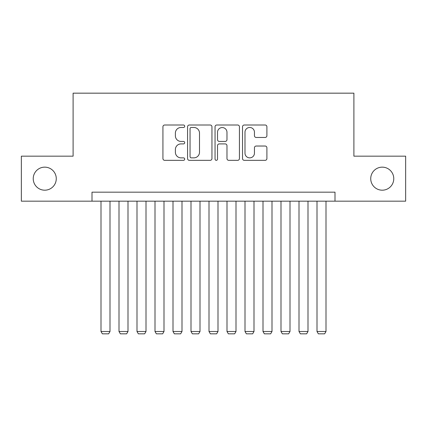 <?xml version="1.0" encoding="UTF-8"?>
<svg xmlns="http://www.w3.org/2000/svg" width="427" height="427" viewBox="0 0 427 427"><rect width="100%" height="100%" fill="white"/><g stroke="black" fill="none" stroke-linecap="round" stroke-linejoin="round"><path stroke-width="0.64" d="M184.699 126.237A1.238 1.238 0 0 0 183.466 125.004L164.694 125.004A1.767 1.767 0 0 0 162.927 126.771L162.927 158.572A1.767 1.767 0 0 0 164.694 160.338L183.466 160.338A1.238 1.238 0 0 0 184.699 159.1A1.238 1.238 0 0 0 183.466 157.867L181.037 157.867A5.652 5.652 0 0 1 175.38 152.209L175.38 149.562A5.652 5.652 0 0 1 181.037 143.904L183.466 143.904A1.238 1.238 0 0 0 184.699 142.671A1.238 1.238 0 0 0 183.466 141.433L181.037 141.433A5.652 5.652 0 0 1 175.38 135.781L175.38 133.128A5.652 5.652 0 0 1 181.037 127.476L183.466 127.476A1.238 1.238 0 0 0 184.699 126.237M370.732 178.667A11.518 11.518 0 0 0 382.25 190.191A11.518 11.518 0 0 0 393.769 178.667A11.518 11.518 0 0 0 382.25 167.149A11.518 11.518 0 0 0 370.732 178.667M33.231 178.667A11.518 11.518 0 0 0 44.75 190.191A11.518 11.518 0 0 0 56.268 178.667A11.518 11.518 0 0 0 44.75 167.149A11.518 11.518 0 0 0 33.231 178.667M265.135 137.457A1.767 1.767 0 0 0 266.902 135.69L266.902 126.771A1.767 1.767 0 0 0 265.135 125.004L244.287 125.004A1.767 1.767 0 0 0 242.52 126.771L242.52 158.572A1.767 1.767 0 0 0 244.287 160.338L265.135 160.338A1.767 1.767 0 0 0 266.902 158.572L266.902 147.795A1.767 1.767 0 0 0 265.135 146.029L256.211 146.029A1.767 1.767 0 0 0 254.444 147.795L254.444 153.138A4.724 4.724 0 0 1 249.72 157.867A4.724 4.724 0 0 1 244.991 153.138L244.991 132.199A4.724 4.724 0 0 1 249.72 127.476A4.724 4.724 0 0 1 254.444 132.199L254.444 135.69A1.767 1.767 0 0 0 256.211 137.457L265.135 137.457M92.002 201.17L21.35 201.17L21.35 156.17L73.102 156.17L73.102 93.171L353.898 93.171L353.898 156.17L405.65 156.17L405.65 201.17L334.998 201.17L334.998 192.171L92.002 192.171L92.002 201.17L334.998 201.17M211.952 126.771A1.767 1.767 0 0 0 210.185 125.004L189.337 125.004A1.767 1.767 0 0 0 187.57 126.771L187.57 158.572A1.767 1.767 0 0 0 189.337 160.338L210.185 160.338A1.767 1.767 0 0 0 211.952 158.572L211.952 126.771M216.815 125.004L237.663 125.004A1.767 1.767 0 0 1 239.43 126.771L239.43 158.572A1.767 1.767 0 0 1 237.663 160.338L228.739 160.338A1.767 1.767 0 0 1 226.972 158.572L226.972 145.671A1.767 1.767 0 0 0 225.205 143.904L219.286 143.904A1.767 1.767 0 0 0 217.519 145.671L217.519 159.1A1.238 1.238 0 0 1 216.281 160.338A1.238 1.238 0 0 1 215.048 159.1L215.048 126.771A1.767 1.767 0 0 1 216.815 125.004M191.28 127.476A1.238 1.238 0 0 0 190.047 128.714L190.047 156.629A1.238 1.238 0 0 0 191.28 157.867L193.842 157.867A5.652 5.652 0 0 0 199.5 152.209L199.5 133.128A5.652 5.652 0 0 0 193.842 127.476L191.28 127.476M226.972 132.29A4.724 4.724 0 0 0 222.248 127.566A4.724 4.724 0 0 0 217.519 132.29L217.519 139.666A1.767 1.767 0 0 0 219.286 141.433L225.205 141.433A1.767 1.767 0 0 0 226.972 139.666L226.972 132.29M110.001 201.17L110.001 331.491L101.002 331.491L101.002 201.17M110.001 331.491L108.65 333.829L102.352 333.829L101.002 331.491M127.999 201.17L127.999 331.491L119 331.491L119 201.17M127.999 331.491L126.648 333.829L120.35 333.829L119 331.491M146.002 201.17L146.002 331.491L136.998 331.491L136.998 201.17M146.002 331.491L144.652 333.829L138.348 333.829L136.998 331.491M164 201.17L164 331.491L155.001 331.491L155.001 201.17M164 331.491L162.65 333.829L156.351 333.829L155.001 331.491M181.998 201.17L181.998 331.491L172.999 331.491L172.999 201.17M181.998 331.491L180.648 333.829L174.349 333.829L172.999 331.491M200.001 201.17L200.001 331.491L191.002 331.491L191.002 201.17M200.001 331.491L198.651 333.829L192.347 333.829L191.002 331.491M218 201.17L218 331.491L209 331.491L209 201.17M218 331.491L216.649 333.829L210.351 333.829L209 331.491M235.998 201.17L235.998 331.491L226.999 331.491L226.999 201.17M235.998 331.491L234.653 333.829L228.349 333.829L226.999 331.491M254.001 201.17L254.001 331.491L245.002 331.491L245.002 201.17M254.001 331.491L252.651 333.829L246.352 333.829L245.002 331.491M271.999 201.17L271.999 331.491L263 331.491L263 201.17M271.999 331.491L270.649 333.829L264.35 333.829L263 331.491M290.002 201.17L290.002 331.491L280.998 331.491L280.998 201.17M290.002 331.491L288.652 333.829L282.348 333.829L280.998 331.491M308 201.17L308 331.491L299.001 331.491L299.001 201.17M308 331.491L306.65 333.829L300.352 333.829L299.001 331.491M325.998 201.17L325.998 331.491L316.999 331.491L316.999 201.17M325.998 331.491L324.648 333.829L318.35 333.829L316.999 331.491"/></g></svg>
